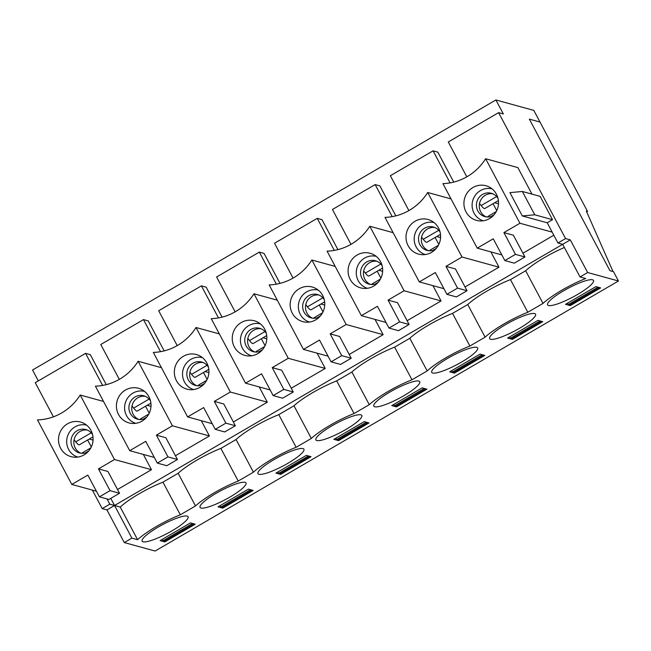 <?xml version="1.0" encoding="UTF-8"?>
<svg xmlns="http://www.w3.org/2000/svg" width="651" height="651" viewBox="0 0 651 651"><rect width="100%" height="100%" fill="white"/><g stroke="black" fill="none" stroke-linecap="round" stroke-linejoin="round"><path stroke-width="0.98" d="M74.084 439.726L75.736 441.85A10.115 1.977 59.8 0 0 79.349 444.812L92.979 436.87M93.06 440.1L89.236 439.051M90.855 447.839L82.62 452.64A10.115 1.977 59.8 0 0 82.343 453.308M479.51 203.438L481.162 205.561A10.115 1.977 59.8 0 0 484.775 208.523L498.406 200.581M498.487 203.82L494.662 202.762M496.282 211.551L488.047 216.352A10.115 1.977 59.8 0 0 487.77 217.019M421.596 237.192L423.248 239.316A10.115 1.977 59.8 0 0 426.861 242.278L440.483 234.344M440.572 237.574L436.748 236.516M438.367 245.305L430.124 250.106A10.115 1.977 59.8 0 0 429.847 250.773M363.681 270.946L365.333 273.07A10.115 1.977 59.8 0 0 368.946 276.032L382.568 268.098M382.658 271.329L378.825 270.271M380.444 279.059L372.209 283.86A10.115 1.977 59.8 0 0 371.933 284.536M305.758 304.701L307.41 306.824A10.115 1.977 59.8 0 0 311.023 309.795L324.646 301.852M324.735 305.083L320.91 304.033M322.53 312.814L314.295 317.615A10.115 1.977 59.8 0 0 314.018 318.29M247.844 338.455L249.496 340.579A10.115 1.977 59.8 0 0 253.109 343.549L266.731 335.607M266.82 338.837L262.996 337.788M264.607 346.568L256.372 351.369A10.115 1.977 59.8 0 0 256.095 352.045M189.921 372.217L191.573 374.333A10.115 1.977 59.8 0 0 195.186 377.303L208.816 369.361M208.898 372.592L205.073 371.542M206.692 380.322L198.457 385.123A10.115 1.977 59.8 0 0 198.181 385.799M132.007 405.972L133.658 408.096A10.115 1.977 59.8 0 0 137.271 411.058L150.894 403.115M150.983 406.346L147.159 405.296M148.778 414.085L140.535 418.886A10.115 1.977 59.8 0 0 140.258 419.553M245.069 482.342A26.016 4.996 -28 0 1 245.997 482.977A26.016 4.996 -28 0 1 225.368 499.602A26.016 4.996 -28 0 1 200.06 507.406A26.016 4.996 -28 0 1 218.394 492.026A26.016 4.996 -28 0 1 245.069 482.342M280.671 474.4L275.934 473.098L306.336 455.383L311.072 456.685L280.671 474.4L280.255 473.627L309.884 456.359M360.906 414.833A26.016 4.996 -28 0 1 361.834 415.468A26.016 4.996 -28 0 1 341.205 432.093A26.016 4.996 -28 0 1 315.89 439.897A26.016 4.996 -28 0 1 334.232 424.517A26.016 4.996 -28 0 1 360.906 414.833M396.508 406.891L391.772 405.589L422.173 387.866L426.91 389.176L396.508 406.891L396.093 406.118L425.721 388.842M476.744 347.325A26.016 4.996 -28 0 1 477.671 347.959A26.016 4.996 -28 0 1 457.043 364.576A26.016 4.996 -28 0 1 431.727 372.38A26.016 4.996 -28 0 1 450.069 357A26.016 4.996 -28 0 1 476.744 347.325M512.345 339.383L507.601 338.081L538.011 320.357L542.747 321.659L512.345 339.383L511.93 338.601L541.559 321.334M143.065 541.795A26.016 4.996 -28 0 1 142.138 541.16A26.016 4.996 -28 0 1 162.766 524.535A26.016 4.996 -28 0 1 188.074 516.731A26.016 4.996 -28 0 1 169.74 532.111A26.016 4.996 -28 0 1 143.065 541.795M592.581 279.808A26.016 4.996 -28 0 1 593.5 280.443A26.016 4.996 -28 0 1 572.88 297.068A26.016 4.996 -28 0 1 547.564 304.871A26.016 4.996 -28 0 1 565.906 289.492A26.016 4.996 -28 0 1 592.581 279.808M570.26 305.628L565.524 304.318L595.925 286.603L600.661 287.905L570.26 305.628L569.845 304.847L599.481 287.579M160.097 540.607L190.499 522.891L195.235 524.193L164.833 541.917L160.097 540.607M534.658 313.57A26.016 4.996 -28 0 1 535.586 314.197A26.016 4.996 -28 0 1 514.965 330.822A26.016 4.996 -28 0 1 489.65 338.626A26.016 4.996 -28 0 1 507.983 323.246A26.016 4.996 -28 0 1 534.658 313.57M454.422 373.137L449.686 371.835L480.088 354.111L484.832 355.413L454.422 373.137L454.016 372.356L483.644 355.088M418.821 381.079A26.016 4.996 -28 0 1 419.749 381.714A26.016 4.996 -28 0 1 399.128 398.339A26.016 4.996 -28 0 1 373.812 406.134A26.016 4.996 -28 0 1 392.146 390.755A26.016 4.996 -28 0 1 418.821 381.079M338.585 440.646L333.849 439.344L364.251 421.62L368.995 422.93L338.585 440.646L338.178 439.873L367.807 422.605M302.984 448.588A26.016 4.996 -28 0 1 303.911 449.223A26.016 4.996 -28 0 1 283.291 465.847A26.016 4.996 -28 0 1 257.975 473.651A26.016 4.996 -28 0 1 276.317 458.271A26.016 4.996 -28 0 1 302.984 448.588M222.756 508.154L218.012 506.852L248.413 489.137L253.158 490.439L222.756 508.154L222.341 507.381L251.97 490.113M180.303 514.803L195.512 505.941A37.131 7.128 152 0 1 238.225 481.048L253.426 472.187A37.131 7.128 152 0 1 296.14 447.294L311.341 438.432A37.131 7.128 152 0 1 354.063 413.54L369.263 404.678A37.131 7.128 152 0 1 411.977 379.785L427.178 370.924A37.131 7.128 152 0 1 469.9 346.023L485.101 337.169A37.131 7.128 152 0 1 527.815 312.268L543.015 303.415A37.131 7.128 152 0 1 585.729 278.514L580.049 276.952L587.65 272.525L618.45 280.996L155.109 551.039L124.3 542.568L131.901 538.133L137.589 539.695A37.131 7.128 152 0 1 180.303 514.803L162.945 482.155L178.146 473.293L195.512 505.941M135.701 423.313A16.576 15.941 105.4 0 1 126.538 415.663A16.576 15.941 105.4 0 1 127.946 397.606A16.576 15.941 105.4 0 1 144.489 391.365M148.916 396.728A17.943 17.252 105.4 0 1 148.159 415.143A17.943 17.252 105.4 0 1 132.096 423.435A17.943 17.252 105.4 0 1 117.074 401.008A17.943 17.252 105.4 0 1 141.454 389.428A17.943 17.252 105.4 0 1 148.916 396.728M162.945 482.155A37.131 7.128 152 0 0 120.232 507.056L137.589 539.695M618.45 280.996L613.494 271.67L609.938 270.694L529.344 119.117L540.005 122.054L533.804 110.393L495.891 99.961L503.337 113.949L498.593 112.647L565.548 238.567L570.292 239.877L562.684 244.304L557.948 243.002L547.206 222.788L522.322 215.945L509.928 192.623L522.354 191.484L540.127 196.374L552.52 219.688L547.206 222.788M120.232 507.056L114.543 505.485L131.901 538.133M110.76 498.365L114.543 505.485L562.684 244.304L580.049 276.952M564.384 247.502A37.131 7.128 152 0 0 525.658 270.767L510.457 279.621A37.131 7.128 152 0 0 467.743 304.522L452.535 313.383A37.131 7.128 152 0 0 409.821 338.276L394.62 347.138A37.131 7.128 152 0 0 351.906 372.03L336.705 380.892A37.131 7.128 152 0 0 293.983 405.785L278.783 414.646A37.131 7.128 152 0 0 236.069 439.539L220.868 448.401A37.131 7.128 152 0 0 178.146 473.293M160.528 351.67L143.489 319.608L148.225 320.91L164.166 350.889M201.273 420.676L209.394 435.958L172.425 425.787L138.126 361.272L161.448 367.685M175.444 455.741L209.394 435.958M276.366 284.153L259.326 252.1L264.062 253.402L279.995 283.38M317.102 353.167L325.231 368.442L288.263 358.278L253.963 293.756A53.732 51.681 105.4 0 1 211.241 318.656L245.549 383.17L261.588 373.82L273.16 395.588L283.803 389.388L272.224 367.62L288.263 358.278M291.274 388.232L325.231 368.442M392.203 216.645L375.155 184.591L379.899 185.893L395.832 215.872M432.939 285.659L441.069 300.933L404.1 290.761L369.801 226.247A53.732 51.681 105.4 0 1 327.079 251.14L361.386 315.662L377.425 306.312L388.997 328.08L399.633 321.871L388.061 300.111L404.1 290.761M407.111 320.723L441.069 300.933M450.118 182.89L433.078 150.837L437.814 152.139L453.755 182.109M490.862 251.904L498.983 267.179L462.023 257.007L427.715 192.493A53.732 51.681 105.4 0 1 385.001 217.385L419.301 281.907L435.34 272.557L446.912 294.317L457.555 288.116L445.984 266.357L462.023 257.007M465.034 286.969L498.983 267.179M334.288 250.399L317.24 218.345L321.976 219.647L337.918 249.626M375.025 319.413L383.146 334.687L346.186 324.515L311.878 260.001A53.732 51.681 105.4 0 1 269.164 284.902L303.464 349.416L319.503 340.066L331.074 361.834L341.718 355.633L330.147 333.865L346.186 324.515M349.196 354.478L383.146 334.687M218.451 317.908L201.403 285.854L206.139 287.156L222.081 317.135M259.188 386.922L267.309 402.196L230.348 392.032L196.041 327.51A53.732 51.681 105.4 0 1 153.327 352.411L187.634 416.925L203.665 407.575L215.237 429.343L225.881 423.142L214.309 401.374L230.348 392.032M233.359 421.986L267.309 402.196M102.614 385.425L85.566 353.363L90.31 354.673L106.243 384.643M143.35 454.431L151.471 469.713L114.511 459.541L80.203 395.027A53.732 51.681 105.4 0 1 37.489 419.919L71.797 484.434L87.828 475.092L99.408 496.851L110.043 490.651L98.472 468.891L114.511 459.541M117.522 489.495L151.471 469.713M522.948 253.206L553.814 235.223M495.891 99.961L32.55 370.004L38.336 380.892M565.548 238.567L557.948 243.002M570.292 239.877L587.65 272.525M466.816 176.828L448.279 141.975L498.593 112.647M531.965 194.128L517.862 167.6L485.63 158.738A53.732 51.681 105.4 0 1 442.916 183.631L477.224 248.145L493.263 238.803L504.834 260.563L515.47 254.362L503.898 232.602L519.937 223.252L485.63 158.738M519.937 223.252L552.162 232.122M501.831 254.915L477.224 248.145M503.898 232.602L513.379 235.206L524.95 256.974L514.306 263.175L504.834 260.563M522.354 191.484L534.756 214.797L522.322 215.945M552.52 219.688L534.756 214.797M119.304 379.362L100.767 344.509L143.489 319.608M177.218 345.608L158.689 310.747L201.403 285.854M85.566 353.363L35.252 382.69L53.406 416.835M92.361 490.097L102.207 508.61L106.943 509.92L124.3 542.568M106.943 509.92L114.543 505.485L109.807 504.183L102.207 508.61M109.807 504.183L107.024 498.951M483.205 220.787A16.576 15.941 105.4 0 1 474.042 213.129A16.576 15.941 105.4 0 1 475.458 195.072A16.576 15.941 105.4 0 1 491.993 188.831M496.42 194.193A17.943 17.252 105.4 0 1 495.663 212.608A17.943 17.252 105.4 0 1 479.6 220.901A17.943 17.252 105.4 0 1 464.586 198.474A17.943 17.252 105.4 0 1 488.958 186.894A17.943 17.252 105.4 0 1 496.42 194.193M493.238 215.676A12.109 11.645 105.4 0 1 484.881 216.62A12.109 11.645 105.4 0 1 476.866 201.851A12.109 11.645 105.4 0 1 491.302 193.266A12.109 11.645 105.4 0 1 498.007 198.352M486.33 216.921A12.109 11.645 105.4 0 1 480.674 211.705A12.109 11.645 105.4 0 1 481.374 198.986A12.109 11.645 105.4 0 1 492.701 193.754M493.043 203.706L496.737 210.655M87.616 439.995L91.311 446.944M145.726 418.211A12.109 11.645 105.4 0 1 137.369 419.154A12.109 11.645 105.4 0 1 129.354 404.385A12.109 11.645 105.4 0 1 143.798 395.8A12.109 11.645 105.4 0 1 150.495 400.886M138.818 419.447A12.109 11.645 105.4 0 1 133.162 414.239A12.109 11.645 105.4 0 1 133.87 401.512A12.109 11.645 105.4 0 1 145.189 396.288M154.32 457.45L129.712 450.679L145.751 441.337L157.322 463.097L167.966 456.896L156.395 435.128L172.425 425.787M156.395 435.128L165.867 437.741L177.438 459.5L166.802 465.709L157.322 463.097M138.126 361.272A53.732 51.681 105.4 0 1 95.412 386.165L129.712 450.679M145.531 406.24L149.225 413.19M236.069 439.539L253.426 472.187M220.868 448.401L238.225 481.048M196.74 385.693A12.109 11.645 105.4 0 1 191.085 380.485A12.109 11.645 105.4 0 1 191.785 367.758A12.109 11.645 105.4 0 1 203.112 362.534M193.616 389.558A16.576 15.941 105.4 0 1 184.453 381.909A16.576 15.941 105.4 0 1 185.869 363.852A16.576 15.941 105.4 0 1 202.404 357.611M206.831 362.973A17.943 17.252 105.4 0 1 206.074 381.38A17.943 17.252 105.4 0 1 190.011 389.672A17.943 17.252 105.4 0 1 174.997 367.254A17.943 17.252 105.4 0 1 199.369 355.674A17.943 17.252 105.4 0 1 206.831 362.973M203.649 384.456A12.109 11.645 105.4 0 1 195.292 385.4A12.109 11.645 105.4 0 1 187.268 370.631A12.109 11.645 105.4 0 1 201.712 362.046A12.109 11.645 105.4 0 1 208.41 367.131M196.041 327.51L219.371 333.93M278.783 414.646L296.14 447.294M225.881 423.142L235.361 425.746L224.717 431.947L215.237 429.343M235.361 425.746L223.789 403.986L214.309 401.374M212.234 423.695L187.634 416.925M203.454 372.486L207.148 379.435M293.983 405.785L311.341 438.432M254.655 351.939A12.109 11.645 105.4 0 1 248.999 346.731A12.109 11.645 105.4 0 1 249.707 334.004A12.109 11.645 105.4 0 1 261.027 328.771M251.53 355.804A16.576 15.941 105.4 0 1 242.375 348.155A16.576 15.941 105.4 0 1 243.783 330.098A16.576 15.941 105.4 0 1 260.327 323.856M264.754 329.219A17.943 17.252 105.4 0 1 263.989 347.626A17.943 17.252 105.4 0 1 247.933 355.918A17.943 17.252 105.4 0 1 232.912 333.499A17.943 17.252 105.4 0 1 257.283 321.911A17.943 17.252 105.4 0 1 264.754 329.219M261.564 350.702A12.109 11.645 105.4 0 1 253.206 351.646A12.109 11.645 105.4 0 1 245.191 336.876A12.109 11.645 105.4 0 1 259.635 328.291A12.109 11.645 105.4 0 1 266.332 333.369M253.963 293.756L277.285 300.176M336.705 380.892L354.063 413.54M283.803 389.388L293.275 391.992L282.64 398.192L273.16 395.588M293.275 391.992L281.704 370.232L272.224 367.62M235.141 311.853L216.604 276.992L259.326 252.1M270.157 389.941L245.549 383.17M261.368 338.732L265.063 345.673M351.906 372.03L369.263 404.678M312.57 318.184A12.109 11.645 105.4 0 1 306.922 312.976A12.109 11.645 105.4 0 1 307.622 300.249A12.109 11.645 105.4 0 1 318.949 295.017M309.453 322.05A16.576 15.941 105.4 0 1 300.29 314.4A16.576 15.941 105.4 0 1 301.706 296.343A16.576 15.941 105.4 0 1 318.241 290.102M322.668 295.456A17.943 17.252 105.4 0 1 321.911 313.872A17.943 17.252 105.4 0 1 305.848 322.164A17.943 17.252 105.4 0 1 290.834 299.745A17.943 17.252 105.4 0 1 315.206 288.157A17.943 17.252 105.4 0 1 322.668 295.456M319.478 316.947A12.109 11.645 105.4 0 1 311.129 317.883A12.109 11.645 105.4 0 1 303.106 303.122A12.109 11.645 105.4 0 1 317.55 294.537A12.109 11.645 105.4 0 1 324.247 299.615M311.878 260.001L335.208 266.422M394.62 347.138L411.977 379.785M341.718 355.633L351.198 358.237L340.554 364.438L331.074 361.834M351.198 358.237L339.627 336.469L330.147 333.865M293.056 278.099L274.527 243.238L317.24 218.345M328.071 356.187L303.464 349.416M319.291 304.977L322.977 311.919M409.821 338.276L427.178 370.924M370.492 284.43A12.109 11.645 105.4 0 1 364.837 279.214A12.109 11.645 105.4 0 1 365.545 266.495A12.109 11.645 105.4 0 1 376.864 261.263M367.367 288.295A16.576 15.941 105.4 0 1 358.213 280.638A16.576 15.941 105.4 0 1 359.621 262.581A16.576 15.941 105.4 0 1 376.164 256.348M380.583 261.702A17.943 17.252 105.4 0 1 379.826 280.117A17.943 17.252 105.4 0 1 363.771 288.409A17.943 17.252 105.4 0 1 348.749 265.99A17.943 17.252 105.4 0 1 373.121 254.403A17.943 17.252 105.4 0 1 380.583 261.702M377.401 283.193A12.109 11.645 105.4 0 1 369.044 284.129A12.109 11.645 105.4 0 1 361.028 269.368A12.109 11.645 105.4 0 1 375.472 260.782A12.109 11.645 105.4 0 1 382.17 265.86M369.801 226.247L393.123 232.667M452.535 313.383L469.9 346.023M399.633 321.871L409.113 324.483L398.469 330.684L388.997 328.08M409.113 324.483L397.541 302.715L388.061 300.111M350.979 244.345L332.441 209.484L375.155 184.591M385.994 322.432L361.386 315.662M377.206 271.223L380.9 278.164M467.743 304.522L485.101 337.169M428.407 250.676A12.109 11.645 105.4 0 1 422.759 245.46A12.109 11.645 105.4 0 1 423.459 232.741A12.109 11.645 105.4 0 1 434.778 227.508M425.29 254.541A16.576 15.941 105.4 0 1 416.127 246.884A16.576 15.941 105.4 0 1 417.543 228.826A16.576 15.941 105.4 0 1 434.079 222.585M438.505 227.948A17.943 17.252 105.4 0 1 437.749 246.363A17.943 17.252 105.4 0 1 421.685 254.655A17.943 17.252 105.4 0 1 406.663 232.228A17.943 17.252 105.4 0 1 431.043 220.648A17.943 17.252 105.4 0 1 438.505 227.948M435.316 249.439A12.109 11.645 105.4 0 1 426.958 250.375A12.109 11.645 105.4 0 1 418.943 235.613A12.109 11.645 105.4 0 1 433.387 227.02A12.109 11.645 105.4 0 1 440.084 232.106M427.715 192.493L451.037 198.913M510.457 279.621L527.815 312.268M457.555 288.116L467.036 290.728L456.392 296.929L446.912 294.317M467.036 290.728L455.456 268.961L445.984 266.357M408.893 210.59L390.356 175.729L433.078 150.837M443.909 288.67L419.301 281.907M435.128 237.46L438.815 244.41M525.658 270.767L543.015 303.415M192.631 523.477L163.002 540.745L164.418 541.136L164.833 541.917M80.903 453.202A12.109 11.645 105.4 0 1 75.247 447.994A12.109 11.645 105.4 0 1 75.947 435.275A12.109 11.645 105.4 0 1 87.275 430.042M77.778 457.075A16.576 15.941 105.4 0 1 68.615 449.418A16.576 15.941 105.4 0 1 70.031 431.361A16.576 15.941 105.4 0 1 86.567 425.119M60.592 448.197A17.943 17.252 105.4 0 1 63.35 427.17A17.943 17.252 105.4 0 1 83.531 423.183A17.943 17.252 105.4 0 1 92.434 443.917A17.943 17.252 105.4 0 1 74.173 457.189A17.943 17.252 105.4 0 1 60.592 448.197M87.812 451.965A12.109 11.645 105.4 0 1 79.455 452.909A12.109 11.645 105.4 0 1 72.407 447.213A12.109 11.645 105.4 0 1 73.555 433.867A12.109 11.645 105.4 0 1 85.875 429.554A12.109 11.645 105.4 0 1 92.58 434.64M110.043 490.651L119.524 493.263L108.88 499.463L99.408 496.851M119.524 493.263L107.952 471.495L98.472 468.891M71.797 484.434L96.405 491.204M80.203 395.027L103.533 401.439M515.47 254.362L524.95 256.974M167.966 456.896L177.438 459.5M609.938 270.694L613.014 271.54L586.348 211.111L587.536 211.437L540.005 122.054L529.344 119.117L609.938 270.694M598.057 287.189L568.429 304.456L569.845 304.847M568.429 304.456L567.436 303.203M163.002 540.745L162.009 539.492M164.418 541.136L194.055 523.868M250.545 489.723L220.917 506.991L219.924 505.737M220.917 506.991L222.341 507.381M308.468 455.969L278.84 473.236L277.847 471.983M278.84 473.236L280.255 473.627M366.383 422.206L336.754 439.482L335.761 438.229M336.754 439.482L338.178 439.873M424.306 388.452L394.669 405.719L393.684 404.474M394.669 405.719L396.093 406.118M482.22 354.697L452.591 371.965L451.599 370.72M452.591 371.965L454.016 372.356M540.135 320.943L510.506 338.211L509.521 336.958M510.506 338.211L511.93 338.601M586.706 211.925L587.536 211.437M91.213 432.825L75.736 441.85M88.739 450.948L85.33 452.933M496.64 196.537L481.162 205.561M494.166 214.659L490.756 216.645M438.725 230.299L423.248 239.316M436.243 248.413L432.842 250.399M380.802 264.054L365.333 273.07M378.329 282.176L374.919 284.153M322.888 297.808L307.41 306.824M320.406 315.93L317.004 317.916M264.973 331.562L249.496 340.579M262.491 349.685L259.082 351.67M207.051 365.317L191.573 374.333M204.569 383.439L201.167 385.425M149.136 399.071L133.658 408.096M146.654 417.193L143.244 419.179"/></g></svg>
